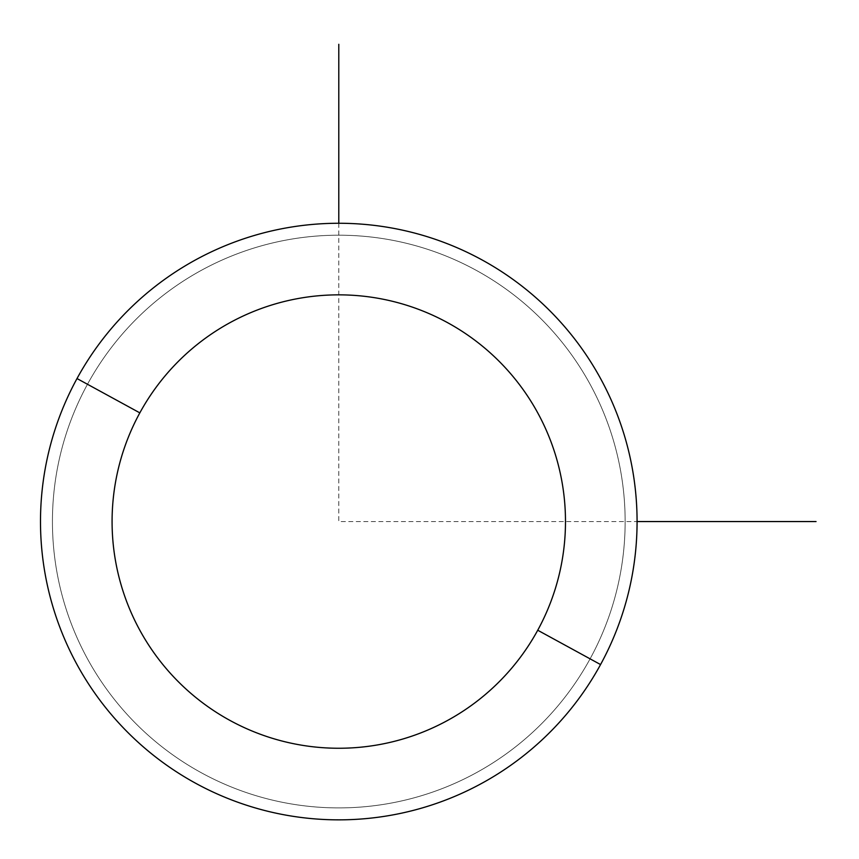 <?xml version="1.0" encoding="UTF-8"?>
<svg xmlns="http://www.w3.org/2000/svg" width="859" height="859" viewBox="0 0 859 859"><rect width="100%" height="100%" fill="white"/><g stroke="black" fill="none" stroke-linecap="round" stroke-linejoin="round"><path stroke-width="0.64" stroke-dasharray="4.29 3.22" d="M77.009 378.551A298.288 298.288 0 0 1 481.792 259.783A298.288 298.288 0 0 1 600.559 664.565A298.288 298.288 0 0 1 195.777 783.333A298.288 298.288 0 0 1 77.009 378.551A298.288 298.288 0 0 0 195.777 783.333A298.288 298.288 0 0 0 600.559 664.565L590.09 658.842A286.358 286.358 0 0 0 476.079 270.252A286.358 286.358 0 0 0 87.489 384.263A286.358 286.358 0 0 0 201.5 772.853A286.358 286.358 0 0 0 590.09 658.842A286.358 286.358 0 0 1 201.5 772.853A286.358 286.358 0 0 1 87.489 384.263L77.009 378.551L87.489 384.263A286.358 286.358 0 0 1 476.079 270.252A286.358 286.358 0 0 1 590.09 658.842L600.559 664.565A298.288 298.288 0 0 0 481.792 259.783A298.288 298.288 0 0 0 77.009 378.551M338.79 223.265L338.79 521.553L637.077 521.553"/><path stroke-width="1.29" d="M600.559 664.565L537.734 630.238A226.701 226.701 0 0 0 447.475 322.608A226.701 226.701 0 0 0 139.834 412.868L77.009 378.551A298.288 298.288 0 0 1 481.792 259.783A298.288 298.288 0 0 1 600.559 664.565A298.288 298.288 0 0 1 195.777 783.333A298.288 298.288 0 0 1 77.009 378.551L139.834 412.868A226.701 226.701 0 0 0 230.105 720.508A226.701 226.701 0 0 0 537.734 630.238L600.559 664.565A298.288 298.288 0 0 0 481.792 259.783A298.288 298.288 0 0 0 77.009 378.551A298.288 298.288 0 0 0 195.777 783.333A298.288 298.288 0 0 0 600.559 664.565M537.734 630.238A226.701 226.701 0 0 1 230.105 720.508A226.701 226.701 0 0 1 139.834 412.868A226.701 226.701 0 0 1 447.475 322.608A226.701 226.701 0 0 1 537.734 630.238M637.077 521.553L816.05 521.553M338.79 223.265L338.79 44.292"/></g></svg>
